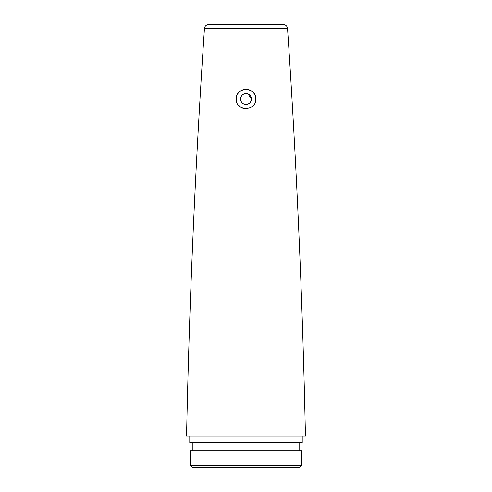 <?xml version="1.0" encoding="UTF-8"?>
<svg xmlns="http://www.w3.org/2000/svg" width="492" height="492" viewBox="0 0 492 492"><rect width="100%" height="100%" fill="white"/><g stroke="black" fill="none" stroke-linecap="round" stroke-linejoin="round"><path stroke-width="0.74" d="M301.811 465.334L299.745 467.4L192.261 467.4L190.189 465.334L301.811 465.334L301.811 450.863L190.189 450.863L190.189 465.334M246 442.597L302.223 442.597L302.223 435.98L189.777 435.98L305.44 435.98A8816.849 8816.849 0 0 0 287.537 28.456L204.457 28.456A8816.849 8816.849 0 0 0 186.56 435.98L189.777 435.98L189.777 442.597L246 442.597M236.283 99.015C235.668 111.549 256.344 111.536 255.717 99.015C256.32 86.481 235.686 86.481 236.283 99.015M204.457 28.456A4.133 4.133 0 0 1 208.583 24.6L283.417 24.6A4.133 4.133 0 0 1 287.537 28.456M239.13 105.885A9.717 9.717 0 0 0 244.093 108.541M248.06 94.046L251.375 99.015A5.375 5.375 0 0 0 246 93.64A5.375 5.375 0 0 0 240.625 99.015A5.375 5.375 0 0 0 246 104.384A5.375 5.375 0 0 0 251.375 99.015C251.055 102.281 249.266 104.07 246 104.384M255.717 99.015A9.717 9.717 0 0 0 237.925 93.609M299.124 450.863L299.124 442.597M192.876 450.863L192.876 442.597"/></g></svg>
